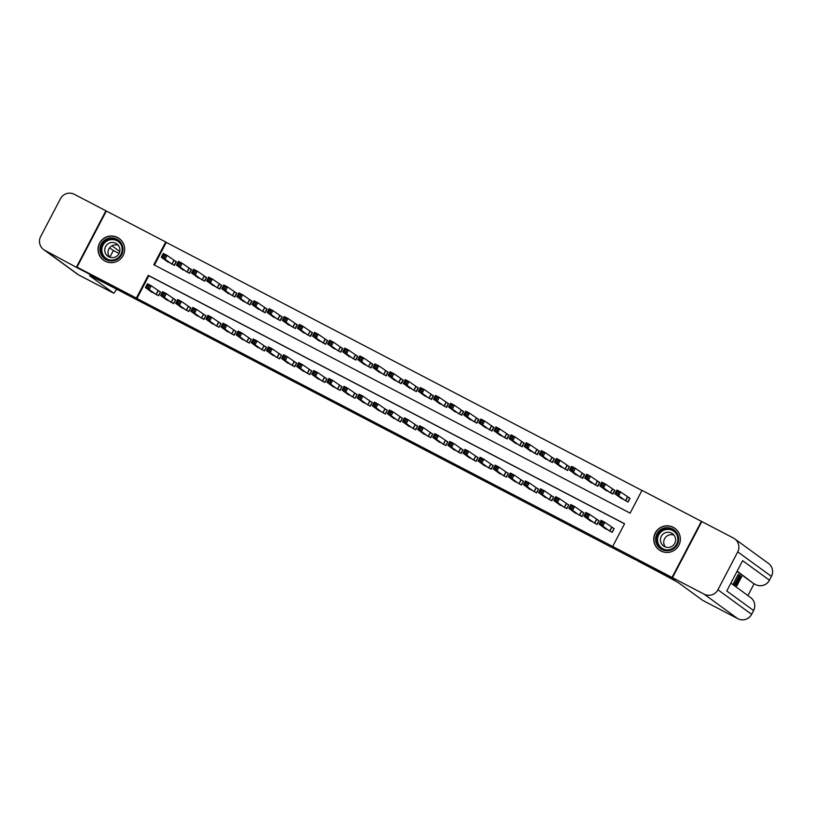 <?xml version="1.0" encoding="UTF-8"?>
<svg xmlns="http://www.w3.org/2000/svg" width="813" height="813" viewBox="0 0 813 813"><rect width="100%" height="100%" fill="white"/><g stroke="black" fill="none" stroke-linecap="round" stroke-linejoin="round"><path stroke-width="1.22" d="M403.492 438.37L421.754 447.892L403.492 438.37M117.529 237.498A13.343 13.303 126.1 0 1 122.651 256.339A13.343 13.303 126.1 0 1 103.495 260.119A13.343 13.303 126.1 0 1 100.04 242.325A13.343 13.303 126.1 0 1 117.529 237.498M673.225 527.302A13.343 13.303 126.1 0 1 678.347 546.133A13.343 13.303 126.1 0 1 659.18 549.923A13.343 13.303 126.1 0 1 655.735 532.119A13.343 13.303 126.1 0 1 673.225 527.302M335.21 402.608L354.895 413.014L335.21 402.608M674.932 579.445L631.427 556.844L635.431 559.761L127.367 294.804L123.363 291.887L77.022 267.131L106.351 211.024L165.7 241.979L153.809 264.723L630.126 513.125L642.016 490.381L701.365 521.326L672.036 577.433L612.677 546.478L624.577 523.735L148.261 275.333L136.371 298.076L77.022 267.131M674.892 579.517L672.036 577.433M624.526 523.826L148.84 275.749L136.95 298.493L612.677 546.478M136.95 298.493L136.371 298.076M380.565 426.408L401.053 437.089L380.748 426.063M376.592 424.356L355.454 412.892L376.714 424.132M165.557 260.333L174.419 265.455L176.401 261.664L173.758 260.292M180.679 268.219L189.541 273.341L191.522 269.55L188.88 268.178M195.801 276.105L204.663 281.227L206.644 277.436L204.002 276.064M210.923 283.991L219.784 289.113L221.766 285.322L219.124 283.94M226.044 291.877L234.906 296.999L236.888 293.208L234.246 291.826M241.166 299.763L250.028 304.885L252.01 301.095L249.367 299.712M256.288 307.649L265.15 312.771L267.131 308.981L264.489 307.599M271.4 315.535L280.272 320.657L282.253 316.867L279.601 315.485M286.522 323.422L295.393 328.543L297.375 324.753L294.723 323.371M301.643 331.308L310.515 336.43L312.497 332.639L309.844 331.257M316.765 339.184L325.637 344.316L327.619 340.525L324.966 339.143M331.887 347.07L340.749 352.202L342.73 348.411L340.088 347.029M347.009 354.956L355.87 360.088L357.852 356.297L355.21 354.915M362.131 362.842L370.992 367.974L372.974 364.183L370.332 362.801M377.252 370.728L386.114 375.86L388.096 372.069L385.453 370.687M392.374 378.614L401.236 383.746L403.218 379.956L400.575 378.573M407.496 386.5L416.358 391.632L418.339 387.842L415.697 386.46M422.618 394.386L431.479 399.518L433.461 395.728L430.819 394.346M437.729 402.272L446.601 407.404L448.583 403.614L445.941 402.232M452.851 410.159L461.723 415.291L463.705 411.5L461.052 410.118M467.973 418.045L476.845 423.177L478.827 419.386L476.174 418.004M483.095 425.931L491.967 431.063L493.948 427.272L491.296 425.89M498.217 433.817L507.088 438.949L509.07 435.158L506.418 433.776M513.338 441.703L522.2 446.825L524.182 443.034L521.54 441.662M528.46 449.589L537.322 454.711L539.304 450.92L536.661 449.548M543.582 457.475L552.444 462.597L554.425 458.806L551.783 457.434M558.704 465.361L567.565 470.483L569.547 466.692L566.905 465.321M573.826 473.247L582.687 478.369L584.669 474.579L582.027 473.207M588.947 481.133L597.809 486.255L599.791 482.465L597.149 481.083M604.069 489.02L612.931 494.141L614.913 490.351L612.27 488.969M603.327 527.231L612.199 532.352L614.181 528.562L611.528 527.18M588.216 519.344L597.077 524.466L599.059 520.676L596.417 519.304M573.094 511.458L581.956 516.58L583.937 512.79L581.295 511.418M557.972 503.572L566.834 508.694L568.815 504.903L566.173 503.532M542.85 495.686L551.712 500.808L553.694 497.017L551.051 495.645M527.728 487.8L536.59 492.922L538.572 489.131L535.93 487.759M512.607 479.914L521.468 485.046L523.45 481.255L520.808 479.873M497.485 472.028L506.347 477.16L508.328 473.369L505.686 471.987M482.363 464.142L491.235 469.274L493.217 465.483L490.564 464.101M467.241 456.256L476.113 461.388L478.095 457.597L475.442 456.215M452.119 448.37L460.991 453.502L462.973 449.711L460.321 448.329M436.998 440.483L445.87 445.615L447.851 441.825L445.199 440.443M421.876 432.597L430.748 437.729L432.729 433.939L430.077 432.557M406.764 424.711L415.626 429.843L417.608 426.053L414.965 424.671M391.642 416.825L400.504 421.957L402.486 418.167L399.844 416.784M376.521 408.939L385.382 414.071L387.364 410.28L384.722 408.898M361.399 401.053L370.261 406.185L372.242 402.394L369.6 401.012M346.277 393.167L355.139 398.299L357.12 394.508L354.478 393.126M331.155 385.281L340.017 390.413L341.999 386.622L339.356 385.24M316.033 377.405L324.895 382.527L326.877 378.736L324.235 377.354M300.912 369.519L309.783 374.641L311.765 370.85L309.113 369.468M285.79 361.633L294.662 366.754L296.643 362.964L293.991 361.582M270.668 353.746L279.54 358.868L281.522 355.078L278.869 353.696M255.546 345.86L264.418 350.982L266.4 347.192L263.747 345.81M240.424 337.974L249.296 343.096L251.278 339.306L248.626 337.923M225.313 330.088L234.174 335.21L236.156 331.419L233.514 330.037M210.191 322.202L219.053 327.324L221.034 323.533L218.392 322.161M195.069 314.316L203.931 319.438L205.913 315.647L203.27 314.275M179.947 306.43L188.809 311.552L190.791 307.761L188.149 306.389M164.826 298.544L173.687 303.666L175.669 299.875L173.027 298.503M149.704 290.658L158.565 295.78L160.547 291.989L157.905 290.617M641.965 490.473L166.279 242.396L154.429 265.048M619.181 496.906L628.053 502.028L630.034 498.237L627.382 496.855M166.279 242.396L165.7 241.979M148.84 275.749L148.261 275.333M397.882 435.433L389.397 430.666L397.882 435.433M367.598 419.569L375.545 423.725L367.598 419.569M629.973 498.349L620.695 491.987L618.713 495.778L614.933 493.806L621.63 498.674M627.809 501.906L629.75 498.186M616.508 493.156L614.933 493.806L616.915 490.015L620.695 491.987L618.815 492.424L617.301 491.631L616.508 493.156L618.022 493.938L618.815 492.424M625.4 500.645L618.713 495.778L618.022 493.938M616.915 490.015L617.301 491.631M614.12 528.674L611.955 532.23M602.169 524.263L602.961 522.749L601.447 521.966L600.655 523.481L602.169 524.263L602.86 526.102L599.079 524.131L601.061 520.34L604.842 522.312L602.86 526.102L609.547 530.98M605.766 529.009L599.079 524.131L600.655 523.481M602.961 522.749L604.842 522.312L613.896 528.511M601.447 521.966L601.061 520.34M666.66 527.667A11.555 11.514 126.1 0 1 678.642 538.684A11.555 11.514 126.1 0 1 667.605 550.716A11.555 11.514 126.1 0 1 655.613 539.7A11.555 11.514 126.1 0 1 666.66 527.667M667.625 549.913A10.691 10.66 -53.9 0 0 673.479 530.594A10.691 10.66 -53.9 0 0 656.975 536.163A10.691 10.66 -53.9 0 0 667.625 549.913M665.359 546.976A7.612 7.591 126.1 0 1 673.987 535.117M668.337 547.444A7.612 7.591 -53.9 0 0 672.503 533.694A7.612 7.591 -53.9 0 0 660.756 537.657A7.612 7.591 -53.9 0 0 668.337 547.444M680.308 537.942A13.262 13.211 -53.9 0 0 654.475 535.381A13.262 13.211 -53.9 0 0 669.983 552.118M110.964 237.874A11.555 11.514 126.1 0 1 122.956 248.89A11.555 11.514 126.1 0 1 111.909 260.922A11.555 11.514 126.1 0 1 99.918 249.906A11.555 11.514 126.1 0 1 110.964 237.874M111.93 260.109A10.691 10.66 -53.9 0 0 117.783 240.79A10.691 10.66 -53.9 0 0 101.279 246.369A10.691 10.66 -53.9 0 0 111.93 260.109M109.664 257.182A7.612 7.591 126.1 0 1 118.302 245.323M112.641 257.64A7.612 7.591 -53.9 0 0 116.808 243.89A7.612 7.591 -53.9 0 0 105.06 247.863A7.612 7.591 -53.9 0 0 112.641 257.64M124.613 248.138A13.262 13.211 -53.9 0 0 98.78 245.587A13.262 13.211 -53.9 0 0 114.287 262.325M736.822 585.909L741.7 576.58L736.822 585.909L735.592 585.045M735.978 585.136L740.897 576.163L736.527 585.533L737.513 582.393L735.978 585.136L734.698 584.374M736.527 585.533L735.247 584.75M739.332 576.468L735.145 584.527L733.438 583.531L738.194 574.435L739.881 575.421L738.915 576.254M747.919 595.563L754.088 583.764M736.985 571.468L753.346 583.378A10.264 0.843 -62.5 0 1 753.356 583.378A10.264 0.843 -62.5 0 1 753.346 583.378L737.167 571.122M734.312 584.171L735.521 584.801L734.068 583.998L735.277 584.628L740.033 575.533L738.245 580.441L735.277 584.628M672.483 577.667L675.349 579.75L631.579 556.925L638.154 561.183A42.774 0.518 27.6 0 1 678.825 582.982L702.778 600.421A10.264 0.843 -62.5 0 1 702.778 600.421L737.777 618.673L704.088 594.151L672.483 577.667L701.812 521.57L733.417 538.043A10.264 10.234 -53.9 0 1 734.708 538.846L768.397 563.368A10.264 10.234 126.1 0 1 771.425 576.397L737.737 551.875A10.264 10.234 -53.9 0 0 734.708 538.846M704.088 594.151A10.264 10.234 -53.9 0 0 717.92 589.781L737.737 551.875M753.356 583.378L755.623 584.567A10.264 0.843 117.5 0 0 755.623 584.567A10.264 10.234 126.1 0 0 769.444 580.187L771.425 576.397L769.444 580.187L742.625 560.675L726.771 591L753.59 610.522L751.608 614.313A10.264 10.234 126.1 0 1 737.777 618.673A10.264 0.843 117.5 0 0 737.787 618.683A10.264 10.264 0 0 0 751.639 614.333L753.59 610.522A10.264 10.234 126.1 0 0 750.562 597.484L730.877 583.155M702.798 600.431A10.264 0.843 -62.5 0 1 702.788 600.421L737.787 618.683M735.145 584.527L733.438 583.531M734.647 584.161L739.403 575.065M735.928 583.643L739.586 576.651L735.928 583.643M739.484 578.897L738.326 581.529L739.484 578.897M735.877 585.055L734.657 584.425M736.426 585.462L735.216 584.832M741.7 576.58L740.328 575.858M79.471 268.91L123.21 291.806L127.224 294.723L124.653 293.381A42.774 0.518 -152.4 0 0 89.603 275.658A42.774 0.518 -152.4 0 0 89.715 275.759L113.668 293.188A10.264 0.843 117.5 0 0 113.668 293.198A10.264 0.843 117.5 0 0 116.574 289.184M76.564 266.888L105.903 210.791L74.298 194.307A10.264 10.234 -53.9 0 0 60.467 198.677L40.65 236.583A10.264 10.234 -53.9 0 0 44.969 250.414L79.43 268.981M111.97 245.8L119.785 251.491M109.613 247.833L112.997 250.292A10.264 0.843 -62.5 0 1 113.007 250.302A10.264 0.843 -62.5 0 1 112.997 250.292L119.094 253.473M614.852 490.463L605.573 484.101L603.592 487.891L599.811 485.92L606.508 490.788M612.687 494.019L614.628 490.3M601.386 485.27L599.811 485.92L601.793 482.129L605.573 484.101L603.693 484.538L602.179 483.755L601.386 485.27L602.9 486.052L603.693 484.538M610.289 492.759L603.592 487.891L602.9 486.052M601.793 482.129L602.179 483.755M599.73 482.576L590.451 476.215L588.47 480.005L584.689 478.034L591.386 482.912M597.565 486.133L599.506 482.414M586.275 477.383L584.689 478.034L586.671 474.243L590.451 476.215L588.571 476.652L587.067 475.869L586.275 477.383L587.779 478.166L588.571 476.652M595.167 484.883L588.47 480.005L587.779 478.166M586.671 474.243L587.067 475.869M584.608 474.69L575.33 468.329L573.348 472.119L569.567 470.148L576.265 475.026M582.443 478.247L584.384 474.528M571.153 469.497L569.567 470.148L571.549 466.357L575.33 468.329L573.45 468.766L571.946 467.983L571.153 469.497L572.657 470.28L573.45 468.766M580.045 476.997L573.348 472.119L572.657 470.28M571.549 466.357L571.946 467.983M569.486 466.804L560.208 460.443L558.226 464.233L554.446 462.262L561.143 467.14M567.322 470.361L569.263 466.642M556.031 461.611L554.446 462.262L556.427 458.471L560.208 460.443L558.338 460.88L556.824 460.097L556.031 461.611L557.545 462.394L558.338 460.88M564.923 469.111L558.226 464.233L557.545 462.394M556.427 458.471L556.824 460.097M598.998 520.787L596.833 524.344M587.047 516.377L587.84 514.863L586.325 514.08L585.533 515.594L587.047 516.377L587.738 518.216L583.958 516.245L585.939 512.454L589.72 514.426L587.738 518.216L594.435 523.094M590.655 521.123L583.958 516.245L585.533 515.594M587.84 514.863L589.72 514.426L598.775 520.625M586.325 514.08L585.939 512.454M583.876 512.901L581.712 516.458M571.925 508.491L572.718 506.977L571.214 506.194L570.421 507.708L571.925 508.491L572.616 510.33L568.836 508.359L570.817 504.568L574.598 506.54L572.616 510.33L579.313 515.208M575.533 513.237L568.836 508.359L570.421 507.708M572.718 506.977L574.598 506.54L583.653 512.739M571.214 506.194L570.817 504.568M568.754 505.025L566.59 508.572M556.803 500.605L557.596 499.091L556.092 498.308L555.299 499.822L556.803 500.605L557.494 502.444L553.714 500.473L555.696 496.682L559.476 498.654L557.494 502.444L564.192 507.322M560.411 505.351L553.714 500.473L555.299 499.822M557.596 499.091L559.476 498.654L568.531 504.853M556.092 498.308L555.696 496.682M553.633 497.139L551.468 500.686M541.682 492.729L542.474 491.204L540.97 490.422L540.178 491.936L541.682 492.729L542.373 494.558L538.592 492.587L540.574 488.796L544.354 490.767L542.373 494.558L549.07 499.436M545.289 497.465L538.592 492.587L540.178 491.936M542.474 491.204L544.354 490.767L553.409 496.967M540.97 490.422L540.574 488.796M554.364 458.928L545.086 452.556L543.104 456.347L539.324 454.376L546.021 459.254M552.2 462.475L554.141 458.756M540.909 453.725L539.324 454.376L541.306 450.585L545.086 452.556L543.216 452.993L541.702 452.211L540.909 453.725L542.423 454.508L543.216 452.993M549.801 461.225L543.104 456.347L542.423 454.508M541.306 450.585L541.702 452.211M538.511 489.253L536.346 492.8M526.57 484.843L527.363 483.318L525.848 482.536L525.056 484.05L526.57 484.843L527.251 486.672L523.47 484.7L525.452 480.91L529.233 482.881L527.251 486.672L533.948 491.55M530.167 489.578L523.47 484.7L525.056 484.05M527.363 483.318L529.233 482.881L538.287 489.08M525.848 482.536L525.452 480.91M539.253 451.042L529.964 444.67L527.983 448.461L524.202 446.489L530.899 451.367M537.078 454.589L539.019 450.869M525.787 445.839L524.202 446.489L526.184 442.699L529.964 444.67L528.094 445.107L526.58 444.325L525.787 445.839L527.302 446.622L528.094 445.107M534.68 453.339L527.983 448.461L527.302 446.622M526.184 442.699L526.58 444.325M523.399 481.367L521.224 484.914M511.448 476.957L512.241 475.432L510.727 474.65L509.934 476.164L511.448 476.957L512.129 478.786L508.349 476.814L510.33 473.024L514.111 474.995L512.129 478.786L518.826 483.664M515.046 481.692L508.349 476.814L509.934 476.164M512.241 475.432L514.111 474.995L523.165 481.194M510.727 474.65L510.33 473.024M524.131 443.156L514.853 436.784L512.871 440.575L509.09 438.603L515.777 443.481M521.956 446.703L523.897 442.983M510.666 437.953L509.09 438.603L511.072 434.813L514.853 436.784L512.973 437.221L511.458 436.439L510.666 437.953L512.18 438.746L512.973 437.221M519.558 445.453L512.871 440.575L512.18 438.746M511.072 434.813L511.458 436.439M508.277 473.481L506.103 477.028M496.326 469.071L497.119 467.546L495.605 466.764L494.812 468.278L496.326 469.071L497.007 470.9L493.237 468.928L495.219 465.138L498.989 467.109L497.007 470.9L503.704 475.778M499.924 473.806L493.237 468.928L494.812 468.278M497.119 467.546L498.989 467.109L508.044 473.308M495.605 466.764L495.219 465.138M509.009 435.27L499.731 428.898L497.749 432.689L493.969 430.717L500.656 435.595M506.834 438.817L508.775 435.097M495.544 430.067L493.969 430.717L495.95 426.927L499.731 428.898L497.851 429.335L496.337 428.553L495.544 430.067L497.058 430.86L497.851 429.335M504.436 437.567L497.749 432.689L497.058 430.86M495.95 426.927L496.337 428.553M493.156 465.595L490.981 469.142M481.205 461.184L481.997 459.66L480.483 458.878L479.69 460.392L481.205 461.184L481.896 463.014L478.115 461.042L480.097 457.252L483.877 459.223L481.896 463.014L488.583 467.892M484.802 465.92L478.115 461.042L479.69 460.392M481.997 459.66L483.877 459.223L492.922 465.422M480.483 458.878L480.097 457.252M493.887 427.384L484.609 421.012L482.627 424.803L478.847 422.831L485.534 427.709M491.713 430.931L493.654 427.211M480.422 422.181L478.847 422.831L480.829 419.041L484.609 421.012L482.729 421.449L481.215 420.667L480.422 422.181L481.936 422.973L482.729 421.449M489.314 429.681L482.627 424.803L481.936 422.973M480.829 419.041L481.215 420.667M478.034 457.709L475.859 461.256M466.083 453.298L466.875 451.774L465.361 450.991L464.569 452.506L466.083 453.298L466.774 455.128L462.993 453.156L464.975 449.365L468.755 451.337L466.774 455.128L473.461 460.006M469.68 458.034L462.993 453.156L464.569 452.506M466.875 451.774L468.755 451.337L477.8 457.536M465.361 450.991L464.975 449.365M478.766 419.498L469.487 413.126L467.505 416.917L463.725 414.945L470.412 419.823M476.591 423.045L478.542 419.325M465.3 414.295L463.725 414.945L465.707 411.154L469.487 413.126L467.607 413.563L466.093 412.78L465.3 414.295L466.814 415.087L467.607 413.563M474.192 421.795L467.505 416.917L466.814 415.087M465.707 411.154L466.093 412.78M462.912 449.823L460.737 453.369M450.961 445.412L451.754 443.898L450.239 443.105L449.447 444.62L450.961 445.412L451.652 447.252L447.872 445.28L449.853 441.489L453.634 443.451L451.652 447.252L458.339 452.119M454.558 450.148L447.872 445.28L449.447 444.62M451.754 443.898L453.634 443.451L462.688 449.66M450.239 443.105L449.853 441.489M463.644 411.612L454.365 405.24L452.384 409.03L448.603 407.059L455.29 411.937M461.479 415.158L463.42 411.439M450.178 406.409L448.603 407.059L450.585 403.268L454.365 405.24L452.485 405.677L450.971 404.894L450.178 406.409L451.693 407.201L452.485 405.677M459.071 413.908L452.384 409.03L451.693 407.201M450.585 403.268L450.971 404.894M447.79 441.937L445.626 445.483M435.839 437.526L436.632 436.012L435.118 435.219L434.325 436.733L435.839 437.526L436.53 439.366L432.75 437.394L434.731 433.603L438.512 435.575L436.53 439.366L443.217 444.233M439.437 442.262L432.75 437.394L434.325 436.733M436.632 436.012L438.512 435.575L447.567 441.774M435.118 435.219L434.731 433.603M448.522 403.726L439.244 397.354L437.262 401.155L433.481 399.183L440.179 404.051M446.357 407.272L448.298 403.563M435.057 398.522L433.481 399.183L435.463 395.392L439.244 397.354L437.364 397.801L435.849 397.008L435.057 398.522L436.571 399.315L437.364 397.801M443.959 406.022L437.262 401.155L436.571 399.315M435.463 395.392L435.849 397.008M432.668 434.051L430.504 437.597M420.717 429.64L421.51 428.126L419.996 427.333L419.203 428.847L420.717 429.64L421.408 431.479L417.628 429.508L419.61 425.717L423.39 427.689L421.408 431.479L428.095 436.347M424.315 434.376L417.628 429.508L419.203 428.847M421.51 428.126L423.39 427.689L432.445 433.888M419.996 427.333L419.61 425.717M433.4 395.84L424.122 389.478L422.14 393.268L418.36 391.297L425.057 396.165M431.236 399.386L433.177 395.677M419.935 390.636L418.36 391.297L420.341 387.506L424.122 389.478L422.242 389.915L420.728 389.122L419.935 390.636L421.449 391.429L422.242 389.915M428.837 398.136L422.14 393.268L421.449 391.429M420.341 387.506L420.728 389.122M417.547 426.164L415.382 429.711M405.596 421.754L406.388 420.24L404.874 419.447L404.081 420.961L405.596 421.754L406.287 423.593L402.506 421.622L404.488 417.831L408.268 419.803L406.287 423.593L412.984 428.461M409.203 426.49L402.506 421.622L404.081 420.961M406.388 420.24L408.268 419.803L417.323 426.002M404.874 419.447L404.488 417.831M418.278 387.953L409 381.592L407.018 385.382L403.238 383.411L409.935 388.279M416.114 391.5L418.055 387.791M404.823 382.75L403.238 383.411L405.22 379.62L409 381.592L407.12 382.029L405.616 381.236L404.823 382.75L406.327 383.543L407.12 382.029M413.715 390.25L407.018 385.382L406.327 383.543M405.22 379.62L405.616 381.236M402.425 418.278L400.26 421.825M390.474 413.868L391.266 412.354L389.762 411.561L388.97 413.075L390.474 413.868L391.165 415.707L387.384 413.736L389.366 409.945L393.146 411.917L391.165 415.707L397.862 420.575M394.081 418.604L387.384 413.736L388.97 413.075M391.266 412.354L393.146 411.917L402.201 418.116M389.762 411.561L389.366 409.945M403.157 380.067L393.878 373.706L391.896 377.496L388.116 375.525L394.813 380.393M400.992 383.614L402.933 379.905M389.701 374.864L388.116 375.525L390.098 371.734L393.878 373.706L391.998 374.143L390.494 373.35L389.701 374.864L391.205 375.657L391.998 374.143M398.594 382.364L391.896 377.496L391.205 375.657M390.098 371.734L390.494 373.35M387.303 410.392L385.138 413.939M375.352 405.982L376.145 404.468L374.641 403.675L373.848 405.189L375.352 405.982L376.043 407.821L372.263 405.85L374.244 402.059L378.025 404.031L376.043 407.821L382.74 412.689M378.96 410.717L372.263 405.85L373.848 405.189M376.145 404.468L378.025 404.031L387.079 410.23M374.641 403.675L374.244 402.059M388.035 372.181L378.756 365.82L376.775 369.61L372.994 367.639L379.691 372.506M385.87 375.728L387.811 372.019M374.58 366.978L372.994 367.639L374.976 363.848L378.756 365.82L376.886 366.257L375.372 365.464L374.58 366.978L376.094 367.771L376.886 366.257M383.472 374.478L376.775 369.61L376.094 367.771M374.976 363.848L375.372 365.464M372.181 402.506L370.017 406.053M360.24 398.096L361.033 396.581L359.519 395.789L358.726 397.303L360.24 398.096L360.921 399.935L357.141 397.964L359.122 394.173L362.903 396.144L360.921 399.935L367.618 404.803M363.838 402.831L357.141 397.964L358.726 397.303M361.033 396.581L362.903 396.144L371.958 402.344M359.519 395.789L359.122 394.173M372.923 364.295L363.635 357.933L361.653 361.724L357.872 359.753L364.57 364.62M370.748 367.842L372.689 364.133M359.458 359.092L357.872 359.753L359.854 355.962L363.635 357.933L361.765 358.37L360.25 357.578L359.458 359.092L360.972 359.885L361.765 358.37M368.35 366.592L361.653 361.724L360.972 359.885M359.854 355.962L360.25 357.578M357.059 394.62L354.895 398.167M345.119 390.21L345.911 388.695L344.397 387.903L343.604 389.417L345.119 390.21L345.799 392.049L342.019 390.077L344.001 386.287L347.781 388.258L345.799 392.049L352.496 396.917M348.716 394.945L342.019 390.077L343.604 389.417M345.911 388.695L347.781 388.258L356.836 394.457M344.397 387.903L344.001 386.287M357.801 356.409L348.513 350.047L346.531 353.838L342.751 351.866L349.448 356.734M355.627 359.956L357.568 356.246M344.336 351.206L342.751 351.866L344.732 348.076L348.513 350.047L346.643 350.484L345.129 349.692L344.336 351.206L345.85 351.999L346.643 350.484M353.228 358.706L346.531 353.838L345.85 351.999M344.732 348.076L345.129 349.692M341.948 386.734L339.773 390.281M329.997 382.323L330.789 380.809L329.275 380.017L328.482 381.531L329.997 382.323L330.678 384.163L326.897 382.191L328.879 378.401L332.659 380.372L330.678 384.163L337.375 389.031M333.594 387.059L326.897 382.191L328.482 381.531M330.789 380.809L332.659 380.372L341.714 386.571M329.275 380.017L328.879 378.401M342.68 348.523L333.401 342.161L331.419 345.952L327.639 343.98L334.326 348.848M340.505 352.07L342.446 348.36M329.214 343.32L327.639 343.98L329.621 340.19L333.401 342.161L331.521 342.598L330.007 341.806L329.214 343.32L330.728 344.112L331.521 342.598M338.106 350.82L331.419 345.952L330.728 344.112M329.621 340.19L330.007 341.806M326.826 378.848L324.651 382.395M314.875 374.437L315.668 372.923L314.153 372.13L313.361 373.645L314.875 374.437L315.566 376.277L311.786 374.305L313.767 370.515L317.548 372.486L315.566 376.277L322.253 381.145M318.472 379.173L311.786 374.305L313.361 373.645M315.668 372.923L317.548 372.486L326.592 378.685M314.153 372.13L313.767 370.515M327.558 340.637L318.279 334.275L316.298 338.066L312.517 336.094L319.204 340.962M325.383 344.184L327.324 340.474M314.092 335.434L312.517 336.094L314.499 332.304L318.279 334.275L316.399 334.712L314.885 333.919L314.092 335.434L315.607 336.226L316.399 334.712M322.985 342.934L316.298 338.066L315.607 336.226M314.499 332.304L314.885 333.919M311.704 370.962L309.529 374.508M299.753 366.551L300.546 365.037L299.032 364.244L298.239 365.769L299.753 366.551L300.444 368.391L296.664 366.419L298.645 362.628L302.426 364.6L300.444 368.391L307.131 373.258M303.351 371.287L296.664 366.419L298.239 365.769M300.546 365.037L302.426 364.6L311.47 370.799M299.032 364.244L298.645 362.628M312.436 332.751L303.158 326.389L301.176 330.18L297.395 328.208L304.082 333.076M310.261 336.297L312.212 332.588M298.971 327.548L297.395 328.208L299.377 324.417L303.158 326.389L301.277 326.826L299.763 326.033L298.971 327.548L300.485 328.34L301.277 326.826M307.863 335.047L301.176 330.18L300.485 328.34M299.377 324.417L299.763 326.033M296.582 363.076L294.408 366.622M284.631 358.665L285.424 357.151L283.91 356.358L283.117 357.883L284.631 358.665L285.322 360.505L281.542 358.533L283.524 354.742L287.304 356.714L285.322 360.505L292.009 365.372M288.229 363.401L281.542 358.533L283.117 357.883M285.424 357.151L287.304 356.714L296.349 362.913M283.91 356.358L283.524 354.742M297.314 324.865L288.036 318.503L286.054 322.294L282.274 320.322L288.961 325.19M295.149 328.411L297.091 324.702M283.849 319.672L282.274 320.322L284.255 316.531L288.036 318.503L286.156 318.94L284.641 318.147L283.849 319.672L285.363 320.454L286.156 318.94M292.741 327.161L286.054 322.294L285.363 320.454M284.255 316.531L284.641 318.147M281.461 355.19L279.286 358.746M269.51 350.779L270.302 349.265L268.788 348.472L267.995 349.997L269.51 350.779L270.201 352.618L266.42 350.647L268.402 346.856L272.182 348.828L270.201 352.618L276.887 357.486M273.107 355.515L266.42 350.647L267.995 349.997M270.302 349.265L272.182 348.828L281.237 355.027M268.788 348.472L268.402 346.856M282.192 316.979L272.914 310.617L270.932 314.407L267.152 312.436L273.839 317.304M280.028 320.525L281.969 316.816M268.727 311.786L267.152 312.436L269.133 308.645L272.914 310.617L271.034 311.054L269.52 310.261L268.727 311.786L270.241 312.568L271.034 311.054M277.619 319.275L270.932 314.407L270.241 312.568M269.133 308.645L269.52 310.261M266.339 347.303L264.174 350.86M254.388 342.893L255.18 341.379L253.666 340.586L252.873 342.11L254.388 342.893L255.079 344.732L251.298 342.761L253.28 338.97L257.06 340.942L255.079 344.732L261.766 349.6M257.985 347.629L251.298 342.761L252.873 342.11M255.18 341.379L257.06 340.942L266.115 347.141M253.666 340.586L253.28 338.97M267.071 309.092L257.792 302.731L255.81 306.521L252.03 304.55L258.727 309.418M264.906 312.649L266.847 308.93M253.605 303.899L252.03 304.55L254.012 300.759L257.792 302.731L255.912 303.168L254.398 302.375L253.605 303.899L255.119 304.682L255.912 303.168M262.508 311.389L255.81 306.521L255.119 304.682M254.012 300.759L254.398 302.375M251.217 339.417L249.052 342.974M239.266 335.007L240.059 333.493L238.544 332.7L237.752 334.224L239.266 335.007L239.957 336.846L236.177 334.875L238.158 331.084L241.939 333.056L239.957 336.846L246.644 341.714M242.874 339.743L236.177 334.875L237.752 334.224M240.059 333.493L241.939 333.056L250.993 339.255M238.544 332.7L238.158 331.084M251.949 301.206L242.67 294.845L240.689 298.635L236.908 296.664L243.605 301.532M249.784 304.763L251.725 301.044M238.494 296.013L236.908 296.664L238.89 292.873L242.67 294.845L240.79 295.282L239.286 294.489L238.494 296.013L239.998 296.796L240.79 295.282M247.386 303.503L240.689 298.635L239.998 296.796M238.89 292.873L239.286 294.489M236.827 293.32L227.549 286.959L225.567 290.749L221.786 288.778L228.483 293.645M234.662 296.877L236.603 293.158M223.372 288.127L221.786 288.778L223.768 284.987L227.549 286.959L225.668 287.396L224.164 286.603L223.372 288.127L224.876 288.91L225.668 287.396M232.264 295.617L225.567 290.749L224.876 288.91M223.768 284.987L224.164 286.603M221.705 285.434L212.427 279.072L210.445 282.863L206.665 280.892L213.362 285.759M219.54 288.991L221.482 285.272M208.25 280.241L206.665 280.892L208.646 277.101L212.427 279.072L210.547 279.509L209.043 278.727L208.25 280.241L209.754 281.024L210.547 279.509M217.142 287.731L210.445 282.863L209.754 281.024M208.646 277.101L209.043 278.727M236.095 331.531L233.931 335.088M224.144 327.121L224.937 325.606L223.423 324.824L222.63 326.338L224.144 327.121L224.835 328.96L221.055 326.989L223.036 323.198L226.817 325.17L224.835 328.96L231.532 333.828M227.752 331.856L221.055 326.989L222.63 326.338M224.937 325.606L226.817 325.17L235.872 331.369M223.423 324.824L223.036 323.198M220.973 323.645L218.809 327.202M209.022 319.235L209.815 317.72L208.311 316.938L207.518 318.452L209.022 319.235L209.713 321.074L205.933 319.103L207.915 315.312L211.695 317.283L209.713 321.074L216.41 325.952M212.63 323.981L205.933 319.103L207.518 318.452M209.815 317.72L211.695 317.283L220.75 323.483M208.311 316.938L207.915 315.312M205.852 315.759L203.687 319.316M193.901 311.349L194.693 309.834L193.189 309.052L192.396 310.566L193.901 311.349L194.592 313.188L190.811 311.216L192.793 307.426L196.573 309.397L194.592 313.188L201.289 318.066M197.508 316.094L190.811 311.216L192.396 310.566M194.693 309.834L196.573 309.397L205.628 315.596M193.189 309.052L192.793 307.426M206.583 277.548L197.305 271.186L195.323 274.977L191.543 273.005L198.24 277.883M204.419 281.105L206.36 277.385M193.128 272.355L191.543 273.005L193.524 269.215L197.305 271.186L195.435 271.623L193.921 270.841L193.128 272.355L194.642 273.138L195.435 271.623M202.02 279.855L195.323 274.977L194.642 273.138M193.524 269.215L193.921 270.841M190.73 307.883L188.565 311.43M178.789 303.462L179.582 301.948L178.067 301.166L177.275 302.68L178.789 303.462L179.47 305.302L175.689 303.33L177.671 299.54L181.451 301.511L179.47 305.302L186.167 310.18M182.386 308.208L175.689 303.33L177.275 302.68M179.582 301.948L181.451 301.511L190.506 307.71M178.067 301.166L177.671 299.54M191.472 269.662L182.183 263.3L180.201 267.091L176.421 265.119L183.118 269.997M189.297 273.219L191.238 269.499M178.006 264.469L176.421 265.119L178.403 261.329L182.183 263.3L180.313 263.737L178.799 262.955L178.006 264.469L179.521 265.251L180.313 263.737M186.899 271.969L180.201 267.091L179.521 265.251M178.403 261.329L178.799 262.955M175.608 299.997L173.443 303.544M163.667 295.576L164.46 294.062L162.946 293.28L162.153 294.794L163.667 295.576L164.348 297.416L160.568 295.444L162.549 291.654L166.33 293.625L164.348 297.416L171.045 302.294M167.265 300.322L160.568 295.444L162.153 294.794M164.46 294.062L166.33 293.625L175.384 299.824M162.946 293.28L162.549 291.654M176.35 261.776L167.061 255.414L165.08 259.205L161.309 257.233L167.996 262.111M174.175 265.333L176.116 261.613M162.885 256.583L161.309 257.233L163.291 253.443L167.061 255.414L165.191 255.851L163.677 255.069L162.885 256.583L164.399 257.365L165.191 255.851M171.777 264.083L165.08 259.205L164.399 257.365M163.291 253.443L163.677 255.069M160.496 292.111L158.322 295.658M148.545 287.7L149.338 286.176L147.824 285.393L147.031 286.908L148.545 287.7L149.226 289.53L145.446 287.558L147.427 283.767L151.208 285.739L149.226 289.53L155.923 294.408M152.143 292.436L145.446 287.558L147.031 286.908M149.338 286.176L151.208 285.739L160.263 291.938M147.824 285.393L147.427 283.767M627.626 497.017L625.664 500.788M627.484 496.926L625.502 500.706M609.648 531.031L611.62 527.251M609.811 531.113L611.772 527.342M661.193 548.094A10.691 10.66 126.1 0 1 667.351 528.999A10.691 10.66 126.1 0 1 673.774 530.818M676.762 534.476A10.345 10.305 -53.9 0 0 657.565 538.826A10.345 10.305 -53.9 0 0 665.603 549.801M105.507 258.3A10.691 10.66 126.1 0 1 111.655 239.205A10.691 10.66 126.1 0 1 118.078 241.014M121.066 244.683A10.345 10.305 -53.9 0 0 101.869 249.032A10.345 10.305 -53.9 0 0 109.907 260.008M717.92 589.781L751.608 614.313M44.969 250.414L78.658 274.936L113.668 293.188L78.668 274.946A10.264 10.234 126.1 0 1 77.377 274.144A10.264 10.264 0 0 0 78.668 274.946A10.264 0.843 -62.5 0 1 78.668 274.946A10.264 0.843 -62.5 0 1 78.658 274.936M109.836 257.243L113.373 250.495L109.857 257.243M612.514 489.131L610.543 492.902M612.362 489.04L610.38 492.82M597.392 481.245L595.421 485.015M597.24 481.154L595.258 484.934M582.271 473.359L580.299 477.129M582.118 473.268L580.147 477.048M567.149 465.473L565.177 469.243M566.996 465.382L565.025 469.162M594.527 523.145L596.508 519.365M594.689 523.226L596.661 519.456M579.405 515.259L581.386 511.479M579.567 515.34L581.539 511.57M564.283 507.373L566.265 503.593M564.446 507.454L566.417 503.684M549.171 499.487L551.143 495.706M549.324 499.568L551.295 495.798M552.027 457.587L550.055 461.357M551.875 457.495L549.903 461.276M534.05 491.601L536.021 487.82M534.202 491.682L536.174 487.912M536.905 449.701L534.934 453.471M536.753 449.609L534.781 453.39M518.928 483.715L520.899 479.934M519.08 483.796L521.052 480.026M521.783 441.815L519.812 445.585M521.631 441.723L519.659 445.504M503.806 475.829L505.777 472.048M503.958 475.91L505.93 472.14M506.662 433.929L504.69 437.699M506.509 433.837L504.538 437.618M488.684 467.942L490.656 464.162M488.837 468.024L490.808 464.253M491.54 426.042L489.568 429.813M491.387 425.951L489.416 429.731M473.562 460.056L475.534 456.276M473.715 460.138L475.686 456.367M476.418 418.156L474.446 421.927M476.266 418.065L474.294 421.845M458.441 452.17L460.412 448.39M458.593 452.252L460.565 448.481M461.296 410.27L459.335 414.041M461.144 410.179L459.172 413.959M443.319 444.284L445.29 440.504M443.471 444.365L445.443 440.595M446.174 402.384L444.213 406.154M446.032 402.293L444.05 406.073M428.197 436.398L430.168 432.628M428.36 436.479L430.321 432.709M431.063 394.498L429.091 398.268M430.91 394.407L428.929 398.187M413.075 428.512L415.057 424.742M413.238 428.593L415.209 424.823M415.941 386.612L413.969 390.382M415.789 386.531L413.807 390.301M397.953 420.626L399.935 416.856M398.116 420.707L400.087 416.937M400.819 378.726L398.848 382.496M400.667 378.645L398.695 382.415M382.842 412.74L384.813 408.969M382.994 412.821L384.966 409.051M385.697 370.84L383.726 374.61M385.545 370.758L383.573 374.529M367.72 404.854L369.691 401.083M367.872 404.935L369.844 401.165M370.576 362.954L368.604 366.724M370.423 362.872L368.452 366.643M352.598 396.968L354.57 393.197M352.751 397.049L354.722 393.279M355.454 355.068L353.482 358.838M355.301 354.986L353.33 358.757M337.476 389.081L339.448 385.311M337.629 389.163L339.6 385.392M340.332 347.181L338.36 350.952M340.18 347.1L338.208 350.87M322.355 381.195L324.326 377.425M322.507 381.277L324.478 377.506M325.21 339.295L323.239 343.066M325.058 339.214L323.086 342.984M307.233 373.309L309.204 369.539M307.385 373.391L309.357 369.63M310.088 331.409L308.117 335.18M309.936 331.328L307.964 335.098M292.111 365.423L294.082 361.653M292.263 365.504L294.235 361.744M294.967 323.533L292.995 327.293M294.814 323.442L292.843 327.212M276.989 357.537L278.961 353.767M277.142 357.618L279.113 353.858M279.845 315.647L277.883 319.407M279.692 315.556L277.721 319.326M261.867 349.661L263.839 345.881M262.03 349.732L263.991 345.972M264.733 307.761L262.762 311.521M264.581 307.67L262.599 311.44M246.746 341.775L248.727 337.995M246.908 341.856L248.869 338.086M249.611 299.875L247.64 303.635M249.459 299.784L247.477 303.564M234.49 291.989L232.518 295.759M234.337 291.897L232.355 295.678M219.368 284.103L217.396 287.873M219.215 284.011L217.244 287.792M231.624 333.889L233.605 330.108M231.786 333.97L233.758 330.2M216.502 326.003L218.484 322.222M216.665 326.084L218.636 322.314M201.39 318.117L203.362 314.336M201.543 318.198L203.514 314.428M204.246 276.217L202.274 279.987M204.093 276.125L202.122 279.906M186.268 310.231L188.24 306.45M186.421 310.312L188.392 306.542M189.124 268.331L187.153 272.101M188.972 268.239L187 272.02M171.147 302.345L173.118 298.564M171.299 302.426L173.271 298.656M174.002 260.445L172.031 264.215M173.85 260.353L171.878 264.134M156.025 294.458L157.996 290.678M156.177 294.54L158.149 290.769M659.323 549.913L660.451 550.736M674.932 528.47L676.06 529.293M103.627 260.119L104.755 260.932M119.237 238.676L120.365 239.489M755.623 584.567A10.264 10.264 0 0 0 769.474 580.218M771.456 576.427A10.264 10.264 0 0 0 768.397 563.368M753.621 610.543A10.264 10.264 0 0 0 750.562 597.484M113.007 250.302L119.094 253.483M43.678 249.611L77.377 274.144"/></g></svg>
